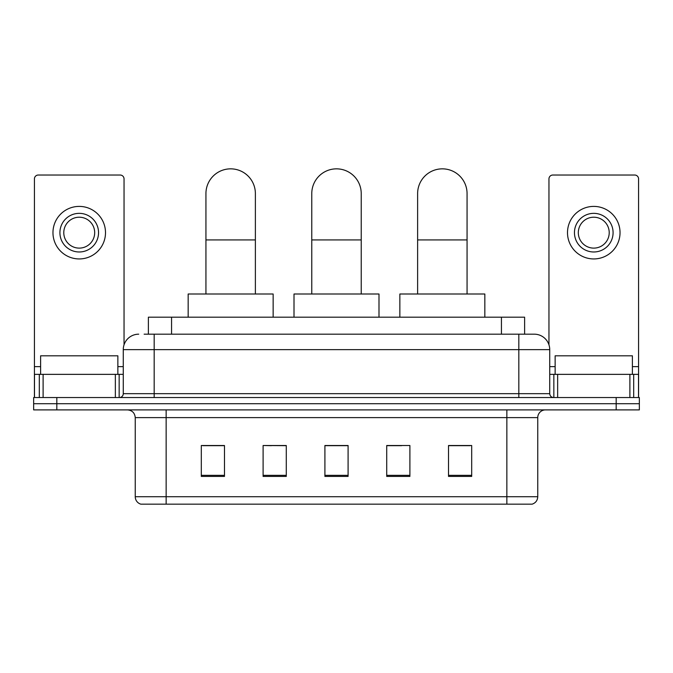 <?xml version="1.0" encoding="UTF-8"?>
<svg xmlns="http://www.w3.org/2000/svg" width="673" height="673" viewBox="0 0 673 673"><rect width="100%" height="100%" fill="white"/><g stroke="black" fill="none" stroke-linecap="round" stroke-linejoin="round"><path stroke-width="1.01" d="M271.387 445.669L263.109 445.509L263.109 476.417L286.286 476.417L286.286 445.509L263.109 445.509L286.286 445.669M148.388 334.178L148.388 317.185L524.612 317.185L524.612 334.178M144.485 334.178L528.869 334.178M144.131 334.178L154.176 334.178L154.176 349.632L123.268 349.632L123.268 393.671A3.861 3.861 0 0 1 119.407 397.533M138.722 334.178A15.454 15.454 0 0 0 123.268 349.632M534.278 334.178A15.454 15.454 0 0 1 549.732 349.632L518.824 349.632L518.824 334.178L534.042 334.178M549.732 349.632L549.732 393.671C549.959 396.018 551.246 397.306 553.593 397.533M56.826 397.533L33.65 397.533L33.65 403.716L56.826 403.716L33.65 403.716L33.65 409.891L56.826 409.891L56.826 403.716L616.174 403.716L56.826 403.716L56.826 397.533L616.174 397.533L616.174 403.716L639.35 403.716L616.174 403.716L616.174 409.891L56.826 409.891M616.174 409.891L639.35 409.891L639.35 397.533L616.174 397.533M537.752 496.733C537.542 500.434 535.691 502.908 532.192 504.153L506.853 504.153L506.853 496.733L537.752 496.733L537.752 417.622A7.723 7.723 0 0 1 545.483 409.891M506.853 504.153L140.808 504.153A7.723 7.723 0 0 1 135.248 496.733L135.248 417.622C134.785 412.928 132.211 410.353 127.517 409.891M471.697 476.417L471.697 445.509L448.521 445.509L448.521 476.417L471.697 476.417M409.891 476.417L409.891 445.509L386.714 445.509L386.714 476.417L409.891 476.417M224.479 476.417L224.479 445.509L201.303 445.509L201.303 476.417L224.479 476.417M348.092 476.417L348.092 445.509L324.908 445.509L324.908 476.417L348.092 476.417M135.248 496.733L166.147 496.733L166.147 504.153L155.699 504.153M492.956 504.153L180.044 504.153M448.521 445.669L470.158 445.669M202.842 445.669L224.479 445.669M386.714 445.669L401.613 445.669M348.092 445.669L324.908 445.669M117.859 374.356L117.859 355.815L40.607 355.815L40.607 374.356M115.352 397.533L115.352 374.356L43.114 374.356L43.114 397.533M124.042 344.812L124.042 178.892A3.861 3.861 0 0 0 120.181 175.03L38.285 175.03A3.861 3.861 0 0 0 34.424 178.892L34.424 374.356L43.114 374.356M115.352 374.356L123.268 374.356M34.424 397.533L34.424 374.356M79.229 213.349A19.315 19.315 0 0 0 59.914 232.665A19.315 19.315 0 0 0 79.229 251.98A19.315 19.315 0 0 0 98.544 232.665A19.315 19.315 0 0 0 79.229 213.349M79.229 217.211A15.454 15.454 0 0 0 63.784 232.665A15.454 15.454 0 0 0 79.229 248.118A15.454 15.454 0 0 0 94.683 232.665A15.454 15.454 0 0 0 79.229 217.211M79.229 258.937A26.264 26.264 0 0 0 105.501 232.665A26.264 26.264 0 0 0 79.229 206.401A26.264 26.264 0 0 0 52.965 232.665A26.264 26.264 0 0 0 79.229 258.937M311.776 294.008L311.776 193.572A24.724 24.724 0 0 1 336.5 168.847A24.724 24.724 0 0 1 361.224 193.572A24.724 24.724 0 0 0 336.5 168.847M361.224 294.008L361.224 193.572M378.992 317.185L378.992 294.008L294.008 294.008L294.008 317.185M205.938 294.008L205.938 193.572A24.724 24.724 0 0 1 230.654 168.847A24.724 24.724 0 0 1 255.378 193.572A24.724 24.724 0 0 0 230.654 168.847M255.378 294.008L255.378 193.572M273.145 317.185L273.145 294.008L188.162 294.008L188.162 317.185M417.622 294.008L417.622 193.572A24.724 24.724 0 0 1 442.346 168.847A24.724 24.724 0 0 1 467.062 193.572A24.724 24.724 0 0 0 442.346 168.847M467.062 294.008L467.062 193.572M484.838 317.185L484.838 294.008L399.855 294.008L399.855 317.185M629.886 397.533L629.886 374.356L557.648 374.356L557.648 397.533M638.576 397.533L638.576 374.356L638.576 397.533M629.886 374.356L638.576 374.356L638.576 178.892A3.861 3.861 0 0 0 634.715 175.03L552.819 175.03A3.861 3.861 0 0 0 548.958 178.892L548.958 344.812M549.732 374.356L557.648 374.356M593.771 213.349A19.315 19.315 0 0 0 574.456 232.665A19.315 19.315 0 0 0 593.771 251.98A19.315 19.315 0 0 0 613.086 232.665A19.315 19.315 0 0 0 593.771 213.349M593.771 217.211A15.454 15.454 0 0 0 578.317 232.665A15.454 15.454 0 0 0 593.771 248.118A15.454 15.454 0 0 0 609.216 232.665A15.454 15.454 0 0 0 593.771 217.211M593.771 258.937A26.264 26.264 0 0 0 620.035 232.665A26.264 26.264 0 0 0 593.771 206.401A26.264 26.264 0 0 0 567.499 232.665A26.264 26.264 0 0 0 593.771 258.937M632.393 374.356L632.393 355.815L555.141 355.815L555.141 374.356M171.565 334.178L171.565 317.185M501.435 334.178L501.435 317.185M154.176 397.533L154.176 393.671L549.732 393.671M123.268 393.671L154.176 393.671L154.176 349.632L518.824 349.632L518.824 397.533M506.853 409.891L506.853 417.622L135.248 417.622M537.752 417.622L506.853 417.622L506.853 496.733L166.147 496.733L166.147 409.891M348.092 475.34L324.908 475.34M286.286 475.34L263.109 475.34M224.479 475.34L201.303 475.34M409.891 475.34L386.714 475.34M471.697 475.34L448.521 475.34M123.268 366.634L117.859 366.634M40.607 366.634L34.424 366.634M119.155 374.356L119.155 397.533M34.483 374.356L34.483 397.533M39.312 397.533L39.312 374.356M311.776 239.924L361.224 239.924M205.938 239.924L255.378 239.924M417.622 239.924L467.062 239.924M638.576 366.634L632.393 366.634M555.141 366.634L549.732 366.634M638.517 397.533L638.517 374.356M633.688 374.356L633.688 397.533M553.845 397.533L553.845 374.356"/></g></svg>
